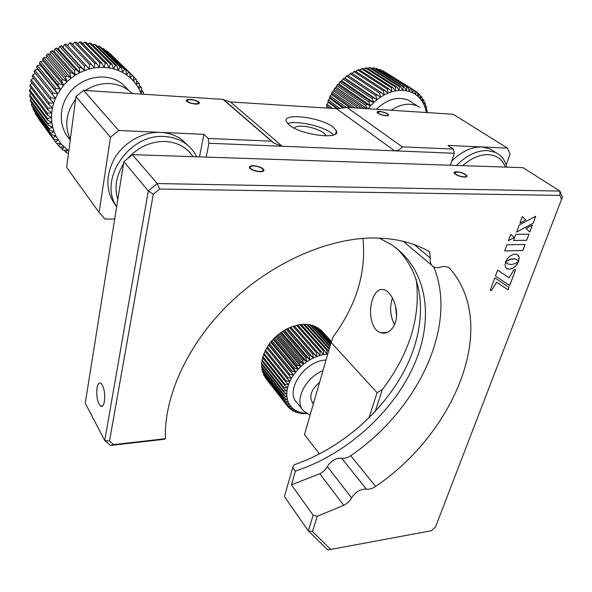 <?xml version="1.0" encoding="UTF-8"?>
<svg xmlns="http://www.w3.org/2000/svg" width="592" height="592" viewBox="0 0 592 592"><rect width="100%" height="100%" fill="white"/><g stroke="black" fill="none" stroke-linecap="round" stroke-linejoin="round"><path stroke-width="0.89" d="M394.553 324.697C390.402 316.809 389.551 308.343 392 299.308L392.452 297.991M395.36 322.573C399.615 310.341 392.207 292.337 384.46 289.814C379.043 288.26 374.973 291.738 372.257 300.233C368.246 312.369 371.376 330.136 380.693 332.748C387.153 334.31 392.045 330.913 395.36 322.573M385.977 115.736C387.923 115.825 388.789 115.507 388.574 114.781C387.101 113.124 384.141 112.006 379.694 111.437C377.74 111.34 376.86 111.659 377.06 112.384C378.532 114.049 381.5 115.166 385.977 115.736M195.39 104.074C198.165 104.185 199.482 103.748 199.334 102.779C198.083 101.077 195.071 99.952 190.298 99.412C187.509 99.293 186.177 99.722 186.31 100.699C187.553 102.401 190.58 103.533 195.39 104.074M333.207 127.206L336.404 130.854C341.421 140.112 300.618 135.131 289.051 124.875L286.306 121.538C282.147 112.399 321.145 117.29 333.207 127.206M287.682 123.617C296.133 120.124 322.736 125.963 331.638 133.244L333.533 134.946M294.254 128.138C295.068 126.651 297.769 126 302.364 126.192C311.525 126.547 324.46 131.505 325.474 135.109L325.593 135.886M336.522 108.669L230.414 101.935L282.236 146.246L208.939 143.257L208.184 138.454L271.565 141.199L274.281 143.316L282.236 146.246L394.546 150.827C397.654 150.842 400.229 149.517 402.279 146.86L453.413 149.073L454.286 153.261L394.546 150.827L336.522 108.669L346.942 107.396L453.154 114.256L507.455 148.126L510.052 153.964L506.182 164.976M271.565 141.199L223.066 99.389L83.524 90.369L118.711 130.477L110.482 137.277L99.101 212.484L66.644 167.344L75.961 96.614L110.482 137.277M83.524 90.369L75.961 96.614M114.678 219.055L104.991 219.047L99.101 212.484M230.414 101.935L223.421 99.693M199.474 156.88L203.914 134.347L208.184 138.454M203.914 134.347L118.711 130.477M346.942 107.396L402.279 146.86M453.413 149.073L447.959 145.425L507.455 148.126M450.416 165.242L454.286 153.261M395.619 306.293L396.522 316.269M362.992 238.398C366.315 272.453 356.414 305.191 333.289 336.626L331.128 342.442L304.466 434.595L319.51 453.983M385.259 333.052L385.177 332.452M384.326 332.504L384.104 333.192M368.92 418.048L377.111 392.725L382.299 389.603L375.106 411.677M331.128 342.442L377.111 392.725M206.164 157.102L208.939 143.257M416.25 279.357C420.912 316.868 409.597 353.616 382.299 389.603M104.399 401.443C105.198 393.051 104.051 386.983 100.951 383.246C99.13 382.203 97.813 383.779 97.014 387.982C96.244 396.285 97.391 402.308 100.47 406.06C102.268 407.133 103.578 405.594 104.399 401.443M165.427 438.702L164.302 439.301L110.512 445.443L104.732 440.5L148.311 190.942L123.854 161.653L85.241 403.196L104.732 440.5L109.49 441.107L113.568 444.614L165.427 438.702C163.843 396.914 187.375 344.514 228.963 303.888C270.603 263.322 326.651 238.384 372.575 237.984C394.886 237.94 413.889 242.557 429.6 251.829L430.325 258.038C429.718 261.99 430.695 264.846 433.27 266.607C435.394 267.873 437.954 268.006 440.959 267.007L444.37 266.348L448.477 267.355L449.839 268.509C499.818 325.578 454.797 433.07 375.631 486.395C372.346 488.607 369.267 489.532 366.396 489.155L363.555 489.177C358.463 490.287 354.482 493.195 351.611 497.909C349.828 501.061 347.201 503.526 343.73 505.309L317.231 516.313L312.502 531.498L308.321 530.883L313.153 515.225L291.442 484.855L319.791 473.726C323.158 472.039 325.689 469.656 327.369 466.585C330.092 461.982 333.94 459.185 338.913 458.201L341.695 458.238C344.522 458.674 347.526 457.823 350.701 455.699C416.857 410.855 458.474 326.621 433.744 266.874M259.918 171.732C262.841 171.739 264.173 171.118 263.921 169.874C262.33 167.617 258.852 166.241 253.48 165.738C250.549 165.716 249.195 166.337 249.432 167.588C251.008 169.852 254.508 171.229 259.918 171.732M464.468 177.112C466.422 177.126 467.258 176.69 466.962 175.817C465.09 173.648 461.679 172.287 456.713 171.724C454.737 171.702 453.894 172.139 454.182 173.019C456.04 175.188 459.473 176.557 464.468 177.112M396.581 248.374C426.122 276.767 427.298 325.082 405.498 368.387C383.446 411.795 340.43 448.995 294.098 464.779L292.796 467.436L284.404 496.562L308.321 530.883L327.753 549.998L431.242 530.758L435.379 527.294L562.4 197.099L559.936 191.098L523.054 167.669L132.327 154.645L157.25 183.535L559.936 191.098L559.951 195.419L159.611 189.033L157.25 183.535L148.311 190.942L153.291 194.272L109.49 441.107M132.327 154.645L123.854 161.653M379.243 238.073L391.149 244.481C428.63 269.464 434.528 320.598 413.038 367.284C391.356 414.141 345.084 454.9 295.445 471.054L291.442 484.855M113.568 444.614L110.512 445.443M292.796 467.436L295.445 471.054M313.153 515.225L317.231 516.313M312.502 531.498L330.839 549.635M561.697 199.659L559.951 195.419M159.611 189.033L153.291 194.272M516.661 232.079L533.059 223.228L535.671 216.258M535.738 216.221L519.28 224.975L516.638 232.145L533.096 223.258L535.738 216.221M519.954 223.14L525.748 219.906L522.344 216.657M525.792 219.935L522.351 216.65L519.931 223.206L525.748 219.906M490.198 290.398L491.567 290.339L496.636 282.199L508.047 289.821L508.994 287.312M494.786 277.863L490.183 290.428L491.604 290.369L496.673 282.236L508.091 289.858L509.031 287.342L494.786 277.863M495.46 276.013L509.712 285.536L515.625 269.782L513.908 269.834L509.098 277.818L497.628 270.107L495.46 276.013L509.712 285.536M509.675 285.507L515.58 269.782M510.319 259.259L515.255 258.956L517.475 260.073L518.636 261.442L519.125 257.268L518.141 255.263L516.794 254.345L513.619 254.234L509.542 256.388L507.24 258.837L505.612 261.819L511.014 259.059M505.649 261.731L510.282 259.229M510.97 259.03L514.603 258.8L517.438 260.051M518.599 261.39L519.177 257.86L517.719 254.878M515.832 234.321L513.567 240.47L526.695 240.3L528.989 234.195L515.832 234.321M508.417 240.678L514.322 237.533L510.733 234.351L508.417 240.678M526.133 228.438L529.788 232.079L532.4 225.123L526.133 228.438M511.074 264.557L507.988 263.988L505.627 261.871L505.02 264.816L505.531 267.192L507.004 268.761L509.32 269.271L512.073 268.598L514.737 266.918L517.023 264.476L518.636 261.509L514.633 263.795L511.074 264.557M506.907 244.785L504.665 250.912L522.847 250.549L525.119 244.496L506.907 244.785M504.68 250.875L522.81 250.52L525.067 244.496M529.744 232.042L532.334 225.152M507.122 263.484L505.612 261.893M506.537 268.442L509.283 269.242L512.716 268.235L515.906 265.749L518.562 261.56M508.439 240.611L514.285 237.503L510.726 234.351M513.575 240.441L526.658 240.271L528.937 234.203M286.765 405.113L264.861 377.126L287.261 405.823L286.765 405.113L289.318 404.343L292.529 408.31L296.844 411.188L302.061 412.868L306.367 413.297M285.425 402.693L263.521 374.729L285.818 403.485L285.425 402.693L288.186 401.99L289.318 404.343L285.818 403.485M263.521 374.729L263.64 374.04M284.441 400.044L262.508 372.102L284.715 400.91L284.441 400.044L287.372 399.437L288.186 401.99L284.715 400.91M262.508 372.102L262.744 371.117M283.812 397.188L261.849 369.282L262.019 370.2L283.968 398.113L283.812 397.188L286.913 396.699L287.372 399.437L283.968 398.113M261.849 369.282L262.219 368.039M283.553 394.154L261.553 366.3L261.612 367.262L283.598 395.138L283.553 394.154L286.794 393.806L286.913 396.699L283.598 395.138M261.553 366.3L262.078 364.842M283.672 390.986L261.62 363.185L261.56 364.184L283.598 392.008L283.672 390.986L287.039 390.794L286.794 393.806L283.598 392.008M261.62 363.185L262.315 361.549M284.175 387.708L262.056 359.973L261.879 361.002L283.975 388.759L284.175 387.708L287.631 387.693L287.039 390.794L283.975 388.759M262.056 359.973L262.929 358.19M285.048 384.356L262.855 356.695L262.567 357.738L284.73 385.429L285.048 384.356L288.578 384.541L287.631 387.693L284.73 385.429M262.855 356.695L263.906 354.815M286.284 380.982L264.017 353.402L263.61 354.445L285.855 382.055L286.284 380.982L289.858 381.374L288.578 384.541L285.855 382.055M264.017 353.402L265.246 351.448M287.882 377.615L265.519 350.116L265.009 351.152L287.335 378.68L287.882 377.615L291.464 378.229L289.858 381.374L287.335 378.68M265.519 350.116L266.74 347.904L289.162 375.343L289.814 374.292L293.388 375.143L291.464 378.229L289.162 375.343M289.814 374.292L267.355 346.89L266.74 347.904M267.355 346.89L268.783 344.736L291.308 372.072L292.056 371.058L295.593 372.146L293.758 368.927L294.594 367.95L298.057 369.282L293.388 375.143L291.308 372.072M292.056 371.058L269.501 343.745L268.783 344.736M269.501 343.745L271.129 341.68L293.758 368.927M294.594 367.95L271.928 340.74L271.129 341.68M271.928 340.74L273.733 338.779L296.481 365.923L297.391 365.005L300.758 366.581L298.057 369.282L296.481 365.923M297.391 365.005L274.614 337.891L273.733 338.779M274.614 337.891L276.575 336.064L299.434 363.111L300.418 362.26L303.659 364.08L300.758 366.581L299.434 363.111M300.418 362.26L277.522 335.242L276.575 336.064M277.522 335.242L279.624 333.562L302.601 360.513L303.637 359.744L306.73 361.793L303.659 364.08L302.601 360.513M303.637 359.744L280.623 332.822L279.624 333.562M280.623 332.822L282.835 331.32L305.923 358.175L307.011 357.487L309.934 359.766L306.73 361.793L305.923 358.175M307.011 357.487L283.886 330.662L282.835 331.32M283.886 330.662L286.173 329.344L309.379 356.11L310.497 355.511L313.235 358.012L309.934 359.766L309.379 356.11M310.497 355.511L287.261 328.782L286.173 329.344M287.261 328.782L289.606 327.672L312.924 354.342L314.056 353.853L316.587 356.554L313.235 358.012L312.924 354.342M314.056 353.853L290.709 327.206L289.606 327.672M290.709 327.206L293.084 326.31L316.505 352.899L317.652 352.514L319.954 355.4L316.587 356.554L316.505 352.899M317.652 352.514L294.194 325.948L293.084 326.31M294.431 326.222L296.577 325.289L320.094 351.796L321.234 351.522L323.299 354.578L319.954 355.4L320.094 351.796M321.234 351.522L297.68 325.03L296.577 325.289M297.976 325.363L300.033 324.601L323.646 351.041L324.756 350.878L326.584 354.083L323.299 354.578L323.646 351.041M324.756 350.878L301.113 324.453L300.033 324.601M301.483 324.867L303.415 324.261L327.117 350.642L328.197 350.59L328.553 351.345M328.197 350.59L304.466 324.231L303.415 324.261M304.917 324.727L306.686 324.275L329.182 349.176M329.418 348.362L307.699 324.349L306.686 324.275M308.232 324.941L309.816 324.631L329.885 346.757M330.077 346.076L310.77 324.823L309.816 324.631M311.407 325.526L312.754 325.334L330.454 344.773M330.61 344.241L313.649 325.63L312.754 325.334M326.029 360.069C304.821 360.41 284.286 391.053 297.014 402.723L302.453 409.538M322.973 370.629C304.747 377.881 293.706 401.62 303.681 411.07L310.134 415.007M319.606 382.284C310.608 390.209 308.536 397.373 313.383 403.781M327.79 353.979L326.584 354.083L327.117 350.642M306.73 413.527L301.868 413.682L300.899 413.556L302.061 412.868L297.946 412.942L299.352 412.18L296.044 412.335L295.193 411.995L296.844 411.188L293.447 411.166L292.677 410.73L294.557 409.893L291.101 409.686L290.413 409.146L292.529 408.31L289.029 407.895L288.452 407.296L290.776 406.452L287.261 405.823M293.388 375.143L268.716 345.18M295.593 372.146L270.81 342.28M298.057 369.282L273.171 339.519M300.758 366.581L275.754 336.915M303.659 364.08L278.536 334.51M306.73 361.793L281.489 332.334M309.934 359.766L284.574 330.395M313.235 358.012L287.756 328.738M316.587 356.554L290.998 327.361M314.404 326.458L315.484 326.37L330.898 343.249M331.009 342.857L315.484 326.37M317.186 327.739L317.971 327.716L331.217 342.198M331.305 341.976L317.971 327.716M319.747 329.352L331.431 341.643M331.461 341.554L320.183 329.367M322.055 331.291L331.476 341.517M304.014 413.83L303.689 413.416M300.899 413.556L300.477 413.024M297.946 412.942L297.421 412.276M295.193 411.995L294.55 411.174M292.677 410.73L291.893 409.731M290.413 409.146L289.473 407.947M288.437 407.266L287.312 405.831M291.464 378.229L266.903 348.17M193.066 156.665C186.806 147.349 177.548 142.287 165.279 141.481C150.849 141.303 138.321 146.971 127.694 158.471M123.469 164.051C116.106 175.95 114.219 187.745 117.808 199.437M116.661 206.63C97.887 180.035 129.086 133.341 164.554 136.56C172.716 136.981 179.842 139.416 185.925 143.849C190.572 147.312 194.146 151.626 196.648 156.784M116.646 206.719C105.798 192.903 105.006 176.904 114.271 158.73C123.735 142.391 142.946 131.535 160.55 132.379C168.661 132.815 175.743 135.242 181.803 139.668L187.901 145.417M158.893 155.526L166.581 155.785M68.539 152.988L67.14 153.128L65.86 152.255L67.488 150.124L63.211 150.242L62.034 149.236L64.017 147.142L59.629 146.927L58.571 145.787L60.902 143.775L56.44 143.22L38.391 118.6M52.895 137.781L35.069 113.479L53.68 139.142L52.895 137.781L55.885 136.027L60.902 143.775L68.79 151.071M35.069 113.479L35.261 112.82M50.757 133.304L32.974 109.135L51.386 134.754L50.757 133.304L54.042 131.735L55.885 136.027L51.386 134.754M32.974 109.135L33.367 108.121M49.129 128.568L31.361 104.555L31.82 106.035L49.587 130.092L49.129 128.568L52.695 127.213L54.042 131.735L49.587 130.092M31.361 104.555L31.998 103.252M48.026 123.624L30.266 99.774L30.555 101.313L48.322 125.208L48.026 123.624L51.844 122.522L52.695 127.213L48.322 125.208M30.266 99.774L31.176 98.265M47.478 118.526L29.689 94.861L29.815 96.437L47.589 120.161L47.478 118.526L51.519 117.704L51.844 122.522L47.589 120.161M29.689 94.861L30.91 93.196M47.486 113.346L29.644 89.873L29.6 91.464L47.419 114.996L47.486 113.346L51.719 112.828L51.519 117.704L47.419 114.996M29.644 89.873L31.206 88.112M48.056 108.129L30.148 84.848L29.926 86.447L47.811 109.786L48.056 108.129L52.444 107.936L51.719 112.828L47.811 109.786M30.148 84.848L32.064 83.08M49.188 102.934L31.184 79.868L30.799 81.444L48.766 104.577L49.188 102.934L53.687 103.097L52.444 107.936L48.766 104.577M31.184 79.868L33.478 78.144M50.868 97.843L32.752 74.977L32.197 76.516L50.276 99.449L50.868 97.843L55.448 98.361L53.687 103.097L50.276 99.449M32.752 74.977L35.431 73.386L34.114 71.728L52.325 94.446L53.088 92.892L57.705 93.788L55.448 98.361L52.325 94.446M53.088 92.892L34.832 70.241L34.114 71.728M34.832 70.241L37.533 69.02L36.534 67.125L54.901 89.644L55.826 88.164L60.428 89.436L57.964 85.085L59.03 83.701L63.588 85.352L57.705 93.788L54.901 89.644M55.826 88.164L37.407 65.712L36.534 67.125M37.407 65.712L40.093 64.876L39.427 62.774L57.964 85.085M59.03 83.701L40.441 61.457L39.427 62.774M40.441 61.457L43.068 60.998L42.765 58.726L61.479 80.838L62.685 79.565L67.148 81.585L63.588 85.352L61.479 80.838M62.685 79.565L43.904 57.513L42.765 58.726M43.904 57.513L46.428 57.431L46.494 55.026L65.409 76.953L66.741 75.806L71.07 78.188L67.148 81.585L65.409 76.953M66.741 75.806L47.752 53.931L46.494 55.026M47.752 53.931L50.135 54.212L50.579 51.726L69.708 73.475L71.144 72.468L75.295 75.199L71.07 78.188L69.708 73.475M71.144 72.468L51.948 50.764L50.579 51.726M51.948 50.764L54.138 51.393L54.975 48.855L74.318 70.448L75.843 69.59L79.787 72.653L75.295 75.199L74.318 70.448M75.843 69.59L56.425 48.041L54.975 48.855M56.425 48.041L58.401 49.003L59.614 46.457L79.195 67.91L80.786 67.207L84.478 70.581L79.787 72.653L79.195 67.91M80.786 67.207L61.139 45.799L59.614 46.457M61.139 45.799L62.863 47.064L64.461 44.555L84.264 65.882L85.899 65.349L89.318 69.005L84.478 70.581L84.264 65.882M85.899 65.349L66.03 44.06L64.461 44.555M66.03 44.06L67.473 45.606L69.434 43.172L89.466 64.387L91.138 64.032L94.254 67.939L89.318 69.005L89.466 64.387M91.138 64.032L71.04 42.839L69.434 43.172M72.461 44.341L74.496 42.321L94.742 63.455L96.429 63.27L99.219 67.399L94.254 67.939L94.742 63.455M96.429 63.27L76.109 42.158L74.496 42.321M77.545 43.653L79.565 42.002L100.033 63.078L101.706 63.078L104.155 67.384L99.219 67.399L100.033 63.078M101.706 63.078L81.171 42.017L79.565 42.002M82.643 43.527L84.597 42.232L105.272 63.263L106.915 63.433L109.009 67.888L104.155 67.384L105.272 63.263M106.915 63.433L86.18 42.417L84.597 42.232M87.705 43.963L89.525 42.994L110.401 64.003L111.992 64.35L113.716 68.909L109.009 67.888L110.401 64.003M111.992 64.35L91.064 43.342L89.525 42.994M92.678 44.955L94.298 44.267L115.351 65.283L116.883 65.801L118.23 70.426L113.716 68.909L115.351 65.283M116.883 65.801L95.771 44.785L94.298 44.267M97.495 46.494L98.857 46.05L120.08 67.088L121.523 67.762L122.507 72.416L118.23 70.426L120.08 67.088M121.523 67.762L100.255 46.716L98.857 46.05M128.73 90.391L122.226 83.731L117.69 80.838C102.771 72.794 81.363 77.789 69.812 92.426C58.142 106.974 58.645 128.027 70.263 139.867M132.26 93.521L128.679 90.347L124.098 87.431C111.363 81.333 98.39 82.347 85.196 90.48M75.606 99.308C65.978 112.532 64.217 125.896 70.322 139.394M122.507 72.416L124.527 69.39L125.874 70.219L126.488 74.858L122.507 72.416M129.885 73.127L130.136 77.715L126.488 74.858L128.649 72.15L129.885 73.127L107.152 51.008L128.649 72.15M130.136 77.715L132.401 75.347L133.503 76.449L133.415 80.956L130.136 77.715M136.715 80.149L136.293 84.53L133.415 80.956L135.746 78.936L136.715 80.149M136.293 84.53L138.646 82.865L139.468 84.182L138.735 88.408L136.293 84.53M141.754 88.497L140.733 92.537L138.735 88.408L141.081 87.098L141.754 88.497M141.347 94.106L140.733 92.537L143.027 91.582L143.545 93.048L143.153 94.224M55.507 141.962L58.179 140.06L53.68 139.142M57.705 93.788L37.533 69.02M60.428 89.436L40.093 64.876M63.588 85.352L43.068 60.998M67.148 81.585L46.428 57.431M71.07 78.188L50.135 54.212M75.295 75.199L54.138 51.393M79.787 72.653L58.401 49.003M84.478 70.581L62.863 47.064M89.318 69.005L67.473 45.606M102.105 48.544L103.156 48.307L124.527 69.39M125.874 70.219L103.156 48.307M106.479 51.104L107.152 51.008M110.563 54.131L132.401 75.347M111.599 54.908L110.793 54.116M133.503 76.731L135.746 78.936M136.641 80.897L138.646 82.865M139.275 85.315L141.081 87.098M141.392 89.947L143.027 91.582M65.86 152.255L64.35 150.213M62.034 149.236L60.362 146.964M58.571 145.787L56.706 143.249M55.448 98.361L35.431 73.386M505.376 167.077C502.423 159.381 496.725 155.237 488.282 154.645C479.646 154.497 471.099 158.168 462.641 165.649M456.55 165.449C466.429 155.4 476.708 150.435 487.394 150.546L495.497 152.418C501.38 155.237 505.131 160.136 506.759 167.122M451.755 161.091C461.427 151.522 471.447 146.809 481.814 146.957L489.895 148.844L494.387 151.707M481.622 166.285L486.95 166.463M326.199 108.018L327.169 106.264L326.555 105.679L330.077 108.262M332.526 108.417L326.932 104.325L326.555 105.679M326.932 104.325L328.279 102.298L327.872 101.439L337.891 108.699M340.126 108.595L328.368 100.1L327.872 101.439M328.368 100.1L329.744 98.361L329.574 97.258L344.492 107.959M346.401 107.529L330.188 95.956L329.574 97.258M330.188 95.956L331.557 94.52L331.638 93.196L352.166 107.729M355.022 107.914L332.364 91.93L331.638 93.196M332.364 91.93L333.703 90.82L334.043 89.288L361.253 108.314M363.384 108.454L363.629 108.114L334.88 88.082L334.043 89.288M334.88 88.082L336.152 87.29L336.767 85.588L365.619 105.517L366.589 104.347L370.592 105.753L368.069 108.758M366.589 104.347L337.692 84.464L336.767 85.588M337.692 84.464L338.876 83.99L339.778 82.14L368.772 101.928L369.83 100.847L373.715 102.571L370.592 105.753L368.772 101.928M369.83 100.847L340.785 81.104L339.778 82.14M340.785 81.104L341.843 80.941L343.034 78.98L372.183 98.642L373.315 97.665L377.045 99.693L373.715 102.571L372.183 98.642M373.315 97.665L344.115 78.048L343.034 78.98M344.115 78.048L345.018 78.196L346.505 76.161L375.802 95.689L376.986 94.824L380.545 97.147L377.045 99.693L375.802 95.689M376.986 94.824L347.645 75.332L346.505 76.161M347.645 75.332L348.37 75.776L350.138 73.697L379.59 93.107L380.819 92.374L384.178 94.979L380.545 97.147L379.59 93.107M380.819 92.374L351.322 72.994L350.138 73.697M352.07 73.489L353.905 71.632L383.498 90.939L384.756 90.332L387.893 93.196L384.178 94.979L383.498 90.939M384.756 90.332L355.119 71.055L353.905 71.632M355.925 71.58L357.746 69.974L387.479 89.192L388.752 88.733L391.645 91.834L387.893 93.196L387.479 89.192M388.752 88.733L358.981 69.545L357.746 69.974M359.869 70.115L361.623 68.761L391.49 87.897L392.762 87.579L395.397 90.894L391.645 91.834L391.49 87.897M392.762 87.579L362.859 68.465L361.623 68.761M363.843 69.094L365.493 67.991L395.478 87.061L396.736 86.898L399.104 90.398L395.397 90.894L395.478 87.061M396.736 86.898L366.714 67.843L365.493 67.991M367.817 68.539L369.304 67.68L399.4 86.698L400.629 86.684L402.715 90.339L399.104 90.398L399.4 86.698M400.629 86.684L370.503 67.673L369.304 67.68M371.739 68.45L373.019 67.821L403.211 86.802L404.395 86.935L406.201 90.724L402.715 90.339L403.211 86.802M404.395 86.935L374.174 67.954L373.019 67.821M375.565 68.835L376.593 68.413L407.992 87.653L409.509 91.538L406.201 90.724L406.867 87.379M407.992 87.653L376.593 68.413M379.272 69.678L379.975 69.442L411.373 88.83L412.609 92.766L409.509 91.538L410.323 88.408M411.373 88.83L379.975 69.442M382.817 70.988L414.518 90.435L415.473 94.409L412.609 92.766L413.549 89.88M414.518 90.435L383.142 70.907M410.789 101.528L408.495 100.233C397.965 96.074 387.235 99.093 376.297 109.291M419.906 107.381L417.604 106.094C409.486 102.616 400.658 104 391.134 110.245M367.44 108.721L365.619 105.517M415.473 94.409L416.502 91.775L417.375 92.456L418.063 96.422L415.473 94.409M419.928 94.868L420.357 98.797L418.063 96.422L419.151 94.061L419.928 94.868M420.357 98.797L421.482 96.718L422.148 97.636L422.325 101.491L420.357 98.797M424.005 100.729L423.953 104.488L422.325 101.491L423.45 99.715L424.005 100.729M423.953 104.488L425.056 103.001L425.485 104.103L425.226 107.737L423.953 104.488M426.588 107.729L426.136 111.207L425.226 107.737L426.277 106.553L426.588 107.729M426.373 112.524L426.136 111.207L427.106 110.327L427.098 112.576M363.629 108.114L365.375 108.588M358.36 108.129L333.703 90.82M366.973 108.684L336.152 87.29M370.592 105.753L338.876 83.99M373.715 102.571L341.843 80.941M377.045 99.693L345.018 78.196M380.545 97.147L348.37 75.776M414.548 90.554L416.502 91.775M417.478 93.011L419.151 94.061M420.031 95.815L421.482 96.718M422.207 98.931L423.45 99.715M423.983 102.327L425.056 103.001M425.359 105.968L426.277 106.553M426.321 109.816L427.106 110.327M329.87 108.247L327.169 106.264M337.092 108.691L328.279 102.298M343.39 108.166L329.744 98.361M349.953 107.589L331.557 94.52M457.076 171.976L454.745 173.064C456.314 175.054 459.436 176.32 464.098 176.86C465.948 176.867 466.688 176.446 466.318 175.587C464.52 173.656 461.434 172.45 457.076 171.976M253.783 166.012C251.23 165.997 249.994 166.515 250.076 167.58C251.371 169.667 254.545 170.962 259.614 171.451C262.367 171.443 263.558 170.844 263.196 169.652C261.627 167.654 258.489 166.441 253.783 166.012M187.768 99.819C192.437 99.412 196.078 100.344 198.697 102.601L197.913 103.644C192.962 104.037 189.292 103.06 186.902 100.721L187.768 99.819M379.983 111.636L377.578 112.436C378.813 113.96 381.514 114.989 385.681 115.536C387.501 115.61 388.278 115.299 388.012 114.604C386.583 113.116 383.912 112.125 379.983 111.636M341.695 458.238L366.396 489.155M414.282 244.644L430.325 258.038M448.373 267.295L449.839 268.509M350.701 455.699L375.631 486.395M327.369 466.585L351.611 497.909M319.791 473.726L343.73 505.309M388.396 115.403L388.574 114.781M199.215 103.4L199.334 102.779M335.62 133.844L336.404 130.854M325.474 135.109L325.274 135.879M224.457 100.381L274.281 143.316M380.693 332.748L387.664 332.282M263.684 170.896L263.921 169.874M466.651 176.756L466.962 175.817M403.3 241.329L431.953 265.49M102.697 405.853L100.47 406.06M313.36 403.862L312.199 402.449M331.453 341.569L320.686 329.811M181.803 139.668L185.925 143.849M122.226 83.731L128.679 90.347M489.895 148.844L495.497 152.418M408.495 100.233L417.604 106.094M454.745 173.064L454.478 173.478M466.281 176.372L466.252 176.934M250.076 167.58L249.765 168.172M263.233 170.392L263.27 171.199M198.734 103.045L198.786 103.711M186.902 100.721L186.658 101.232M377.578 112.436L377.363 112.806M388.004 115.114L387.997 115.595"/></g></svg>
